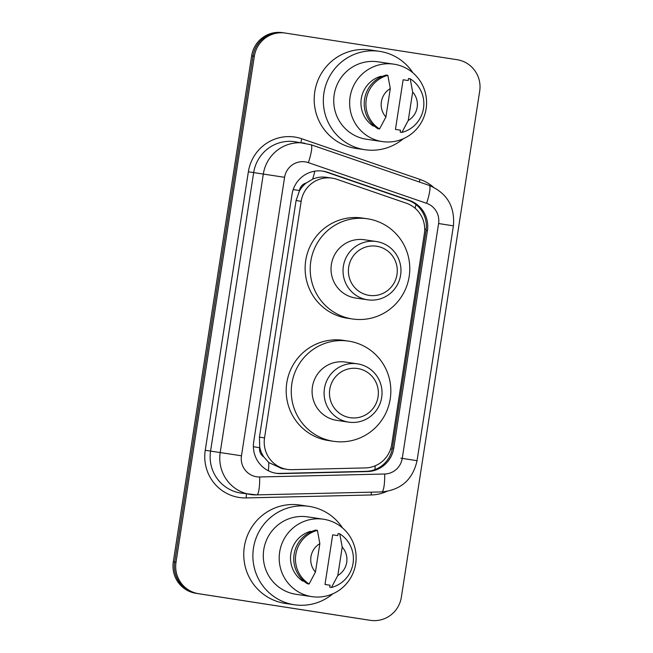 <?xml version="1.0" encoding="UTF-8"?>
<svg xmlns="http://www.w3.org/2000/svg" width="653" height="653" viewBox="0 0 653 653"><rect width="100%" height="100%" fill="white"/><g stroke="black" fill="none" stroke-linecap="round" stroke-linejoin="round"><path stroke-width="0.98" d="M336.809 179.289A27.63 27.148 98.4 0 0 332.214 178.155A27.63 27.148 98.4 0 0 332.026 178.122A27.63 27.148 98.4 0 0 301.164 201.295L264.538 437.894A27.63 27.148 98.4 0 0 287.32 469.385A27.63 27.148 98.4 0 0 291.858 469.662L365.386 467.915A27.63 27.148 98.4 0 0 391.718 444.464L424.368 233.545A27.63 27.148 98.4 0 0 406.362 203.222L336.809 179.289M263.82 456.929A27.63 27.148 -81.6 0 1 259.731 447.223L259.657 447.697A9.207 9.052 98.4 0 0 263.82 456.929L268.783 462.544L281.851 468.576L287.32 469.385M326.753 177.347C321.872 176.62 317.17 177.216 312.648 179.151L306.224 183.003A9.207 9.052 98.4 0 0 299.466 190.545L293.189 189.566M299.466 190.545L299.392 191.019A27.63 27.148 -81.6 0 1 306.224 183.003M299.392 191.019L296.078 200.544L259.445 437.143L259.731 447.223M323.08 171.159A27.63 27.148 98.4 0 0 322.892 171.135A27.63 27.148 98.4 0 0 292.03 194.3L253.707 441.844A27.63 27.148 98.4 0 0 276.497 473.335A27.63 27.148 98.4 0 0 281.027 473.613L367.427 471.564A27.63 27.148 98.4 0 0 393.759 448.113L427.405 230.746A27.63 27.148 98.4 0 0 409.398 200.414L327.675 172.302A27.63 27.148 98.4 0 0 323.08 171.159M457.092 59.701A27.63 27.148 -81.6 0 1 479.694 91.167L401.358 597.177A27.63 27.148 -81.6 0 1 370.496 620.35A27.63 27.148 -81.6 0 1 370.308 620.326L198.61 593.699A27.63 27.148 -81.6 0 1 176.008 562.233L254.344 56.223A27.63 27.148 -81.6 0 1 285.214 33.05A27.63 27.148 -81.6 0 1 285.402 33.074L457.092 59.701M370.496 620.35L369.141 620.146A27.63 27.148 -81.6 0 1 368.953 620.121L197.255 593.495A27.63 27.148 -81.6 0 1 174.661 562.037L252.997 56.019A27.63 27.148 -81.6 0 1 283.859 32.854A27.63 27.148 -81.6 0 1 284.047 32.879M322.215 171.045A27.63 27.148 -81.6 0 1 326.32 172.098L408.043 200.218A27.63 27.148 -81.6 0 1 426.05 230.542L392.404 447.909A27.63 27.148 -81.6 0 1 366.072 471.36L279.68 473.409A27.63 27.148 -81.6 0 1 275.819 473.221M283.859 32.854L282.504 32.65A27.63 27.148 -81.6 0 0 251.642 55.823L173.306 561.833A27.63 27.148 -81.6 0 0 195.908 593.299L367.598 619.926A27.63 27.148 -81.6 0 0 367.786 619.95L369.141 620.146A27.63 27.148 -81.6 0 1 368.953 620.121L197.255 593.495A27.63 27.148 -81.6 0 1 174.661 562.037L252.997 56.019A27.63 27.148 -81.6 0 1 283.859 32.854L285.214 33.05M403.26 138.763A49.734 48.869 -81.6 0 1 364.937 149.725A49.734 48.869 -81.6 0 1 364.603 149.668A49.734 48.869 -81.6 0 1 323.896 93.208A49.734 48.869 -81.6 0 1 379.483 51.326A49.734 48.869 -81.6 0 1 379.817 51.383A49.734 48.869 -81.6 0 1 412.99 72.907M364.937 149.725L355.803 148.37A49.734 48.869 -81.6 0 1 355.469 148.321A49.734 48.869 -81.6 0 1 314.762 91.861A49.734 48.869 -81.6 0 1 370.349 49.979L379.483 51.326M382.119 141.554A39.139 38.462 -81.6 0 1 350.081 97.117A39.139 38.462 -81.6 0 1 393.832 64.157A39.139 38.462 -81.6 0 1 394.102 64.198A39.139 38.462 -81.6 0 1 426.14 108.635A39.139 38.462 -81.6 0 1 382.389 141.595A39.139 38.462 -81.6 0 1 382.119 141.554M382.389 141.595L366.488 139.244A39.139 38.462 -81.6 0 1 366.219 139.203A39.139 38.462 -81.6 0 1 334.181 94.767A39.139 38.462 -81.6 0 1 377.932 61.806L393.832 64.157M400.518 130.176L395.449 129.425L403.13 79.788L408.207 80.539L408.517 78.548L410.206 78.801A29.467 28.961 -81.6 0 1 423.495 108.316A29.467 28.961 -81.6 0 1 401.905 132.42L400.216 132.167L400.518 130.176M412.655 92.049A18.423 18.096 -81.6 0 1 408.256 120.47L412.655 92.049L410.206 78.801M408.256 120.47L401.905 132.42M382.005 76.507L380.772 76.319A27.63 27.148 -81.6 0 0 361.28 98.717A27.63 27.148 -81.6 0 0 373.092 125.964L374.414 126.16M385.899 117.001A18.423 18.096 -81.6 0 1 390.298 88.579L385.899 117.001L379.548 128.951A29.467 28.961 -81.6 0 1 366.26 99.436A29.467 28.961 -81.6 0 1 387.849 75.332L386.16 75.079A29.467 28.961 -81.6 0 0 364.57 99.191A29.467 28.961 -81.6 0 0 377.858 128.698L379.548 128.951M390.298 88.579L387.849 75.332M369.035 295.36A24.863 24.43 -81.6 0 1 348.702 267.044A24.863 24.43 -81.6 0 1 376.65 246.222A24.863 24.43 -81.6 0 1 396.983 274.538A24.863 24.43 -81.6 0 1 369.035 295.36M367.492 299.792A29.467 28.961 -81.6 0 1 343.364 266.334A29.467 28.961 -81.6 0 1 376.308 241.512A29.467 28.961 -81.6 0 1 376.503 241.545A29.467 28.961 -81.6 0 1 400.632 275.003A29.467 28.961 -81.6 0 1 367.688 299.817A29.467 28.961 -81.6 0 1 367.492 299.792M376.308 241.512L364.292 239.741A29.467 28.961 98.4 0 0 331.357 264.555A29.467 28.961 98.4 0 0 355.477 298.013A29.467 28.961 98.4 0 0 355.681 298.046L367.688 299.817M352.236 318.95A50.648 49.775 -81.6 0 1 310.779 261.437A50.648 49.775 -81.6 0 1 367.394 218.788A50.648 49.775 -81.6 0 1 367.737 218.837A50.648 49.775 -81.6 0 1 409.194 276.341A50.648 49.775 -81.6 0 1 352.579 318.999A50.648 49.775 -81.6 0 1 352.236 318.95M352.579 318.999L347.51 318.248A50.648 49.775 -81.6 0 1 347.167 318.199A50.648 49.775 -81.6 0 1 305.702 260.686A50.648 49.775 -81.6 0 1 362.317 218.037L367.394 218.788M350.106 417.683A24.863 24.43 -81.6 0 1 329.765 389.368A24.863 24.43 -81.6 0 1 357.713 368.537A24.863 24.43 -81.6 0 1 378.054 396.853A24.863 24.43 -81.6 0 1 350.106 417.683M348.555 422.107A29.467 28.961 -81.6 0 1 324.427 388.649A29.467 28.961 -81.6 0 1 357.371 363.827A29.467 28.961 -81.6 0 1 357.566 363.86A29.467 28.961 -81.6 0 1 381.695 397.318A29.467 28.961 -81.6 0 1 348.751 422.14A29.467 28.961 -81.6 0 1 348.555 422.107M357.371 363.827L345.364 362.056A29.467 28.961 98.4 0 0 312.42 386.87A29.467 28.961 98.4 0 0 336.54 420.328A29.467 28.961 98.4 0 0 336.744 420.361L348.751 422.14M333.299 441.265A50.648 49.775 -81.6 0 1 291.842 383.76A50.648 49.775 -81.6 0 1 348.457 341.103A50.648 49.775 -81.6 0 1 348.8 341.152A50.648 49.775 -81.6 0 1 390.265 398.656A50.648 49.775 -81.6 0 1 333.642 441.314A50.648 49.775 -81.6 0 1 333.299 441.265M333.642 441.314L328.573 440.563A50.648 49.775 -81.6 0 1 328.23 440.514A50.648 49.775 -81.6 0 1 286.765 383.009A50.648 49.775 -81.6 0 1 343.38 340.352L348.457 341.103M332.818 593.814A49.734 48.869 -81.6 0 1 294.495 604.768A49.734 48.869 -81.6 0 1 294.16 604.719A49.734 48.869 -81.6 0 1 253.446 548.259A49.734 48.869 -81.6 0 1 309.032 506.377A49.734 48.869 -81.6 0 1 309.375 506.426A49.734 48.869 -81.6 0 1 342.547 527.959M294.495 604.768L285.361 603.421A49.734 48.869 -81.6 0 1 285.026 603.372A49.734 48.869 -81.6 0 1 244.312 546.912A49.734 48.869 -81.6 0 1 299.898 505.03L309.032 506.377M311.677 596.605A39.139 38.462 -81.6 0 1 279.639 552.169A39.139 38.462 -81.6 0 1 323.39 519.208A39.139 38.462 -81.6 0 1 323.651 519.249A39.139 38.462 -81.6 0 1 355.689 563.686A39.139 38.462 -81.6 0 1 311.946 596.646A39.139 38.462 -81.6 0 1 311.677 596.605M311.946 596.646L296.046 594.295A39.139 38.462 -81.6 0 1 295.776 594.254A39.139 38.462 -81.6 0 1 263.739 549.818A39.139 38.462 -81.6 0 1 307.49 516.858L323.39 519.208M330.075 585.227L324.998 584.476L332.687 534.84L337.756 535.591L338.066 533.599L339.756 533.852A29.467 28.961 -81.6 0 1 353.044 563.359A29.467 28.961 -81.6 0 1 331.455 587.463L329.765 587.218L330.075 585.227M342.205 547.1A18.423 18.096 -81.6 0 1 337.805 575.513L342.205 547.1L339.756 533.852M337.805 575.513L331.455 587.463M311.563 531.55L310.33 531.371A27.63 27.148 -81.6 0 0 290.838 553.768A27.63 27.148 -81.6 0 0 302.641 581.015L303.963 581.203M315.448 572.052A18.423 18.096 -81.6 0 1 319.848 543.631L315.448 572.052L309.106 584.002A29.467 28.961 -81.6 0 1 295.817 554.487A29.467 28.961 -81.6 0 1 317.407 530.383L315.709 530.13A29.467 28.961 -81.6 0 0 294.128 554.234A29.467 28.961 -81.6 0 0 307.408 583.749L309.106 584.002M319.848 543.631L317.407 530.383M268.432 470.789A27.63 5.061 -91.4 0 0 268.783 462.544M426.221 229.26L424.695 229.023M415.088 208.217A27.63 5.044 -71 0 0 415.969 204.552M392.175 449.191L390.641 448.946M312.648 179.151A27.63 5.044 -71 0 0 314.819 171.176M374.928 469.629A27.63 5.061 -91.4 0 0 375.206 465.801M259.657 447.697L253.38 446.725M296.078 200.544L301.164 201.295M259.445 437.143L264.538 437.894M305.286 161.871A18.423 18.096 98.4 0 0 284.586 177.306L241.471 455.794A18.423 18.096 98.4 0 0 259.69 476.976L384.682 474.005A18.423 18.096 98.4 0 0 402.24 458.373L438.596 223.53A18.423 18.096 98.4 0 0 426.589 203.312L308.355 162.63A18.423 18.096 98.4 0 0 305.286 161.871M241.471 455.794L210.568 451.092A36.837 36.201 98.4 0 0 240.696 493.048A36.837 36.201 98.4 0 0 240.949 493.08L256.743 494.884A18.423 3.371 -91.4 0 1 256.637 494.876A36.837 36.201 -81.6 0 1 250.589 494.509A36.837 36.201 -81.6 0 1 250.344 494.468A36.837 36.201 -81.6 0 1 220.208 452.521L263.322 174.033A36.837 36.201 -81.6 0 1 304.478 143.138A36.837 36.201 -81.6 0 1 304.722 143.17M386.731 491.456A41.441 40.723 -81.6 0 1 371.231 494.966L246.23 497.929A41.441 40.723 -81.6 0 1 205.246 450.276L248.36 171.788L284.586 177.306M381.63 491.913A18.423 3.371 -91.4 0 0 381.736 491.921L256.743 494.884A18.423 3.371 -91.4 0 0 259.69 476.976M248.36 171.788A41.441 40.723 -81.6 0 1 294.944 137.073A41.441 40.723 -81.6 0 1 301.833 138.779L420.067 179.461A41.441 40.723 -81.6 0 1 433.355 187.125M308.355 162.63A18.423 3.363 -71 0 0 310.959 144.713L294.829 141.709A36.837 36.201 98.4 0 0 253.674 172.604L210.568 451.092L205.246 450.276M254.344 56.223L251.642 55.823M176.008 562.233L173.306 561.833M198.61 593.699L195.908 593.299M370.308 620.326L367.598 619.926M371.231 494.966A4.604 0.841 88.6 0 1 371.353 492.166M246.23 497.929A4.604 0.841 88.6 0 1 246.614 493.921M419.373 182.016A4.604 0.841 109 0 1 420.067 179.461M300.984 142.615A4.604 0.841 109 0 1 301.833 138.779M402.24 458.373L417.055 460.692C412.753 479.637 400.983 490.052 381.736 491.921A18.423 3.371 -91.4 0 0 384.682 474.005M438.596 223.53L453.411 225.848C455.043 206.487 446.97 193.002 429.201 185.395L310.959 144.713M426.589 203.312A18.423 3.363 -71 0 0 429.201 185.395M400.885 458.169L409.774 459.565M326.32 172.098L327.675 172.302M408.043 200.218L409.398 200.414M426.05 230.542L427.405 230.746M392.404 447.909L393.759 448.113M366.072 471.36L367.427 471.564M279.68 473.409L281.027 473.613M326.565 177.314L332.026 178.122M417.055 460.692L453.411 225.848"/></g></svg>
